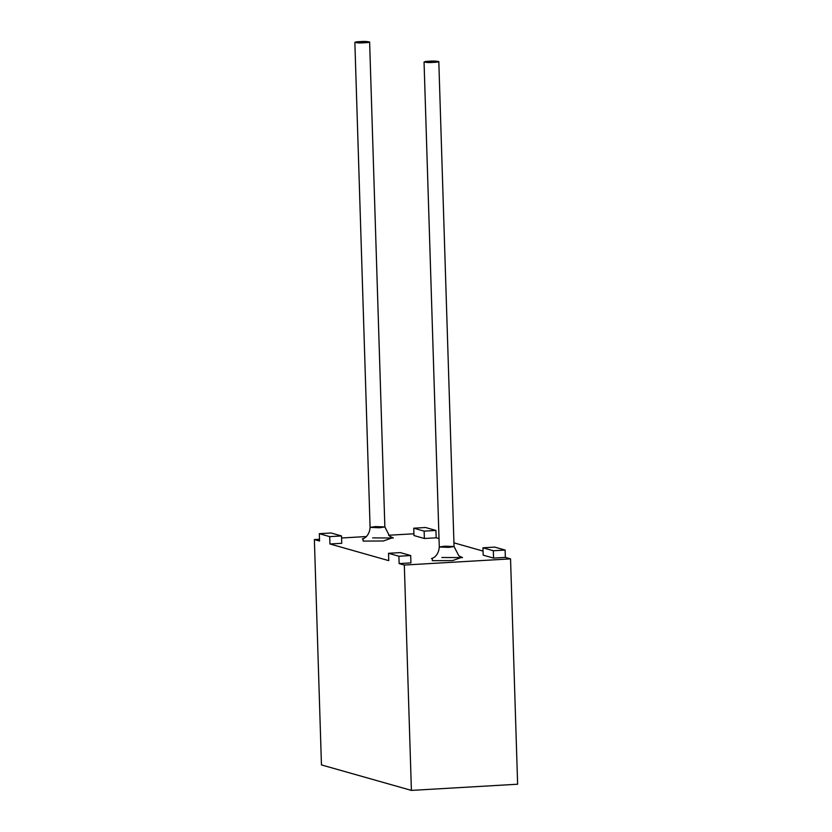 <?xml version="1.0" encoding="UTF-8"?>
<svg xmlns="http://www.w3.org/2000/svg" width="832" height="832" viewBox="0 0 832 832"><rect width="100%" height="100%" fill="white"/><g stroke="black" fill="none" stroke-linecap="round" stroke-linejoin="round"><path stroke-width="1.25" d="M425.558 527.509L435.937 530.452L436.166 537.805L439.026 538.606L436.166 537.805L424.362 538.491L413.982 535.548L424.362 538.491L436.166 537.805L435.937 530.452L424.133 531.138L424.362 538.491L424.133 531.138L413.754 528.195L413.982 535.548L413.754 528.195L425.558 527.509L413.754 528.195L424.133 531.138L435.937 530.452L425.558 527.509M453.929 542.838L483.049 551.086L453.929 542.838M494.749 547.113L505.128 550.056L505.357 557.398L510.546 558.875L517.629 784.222L510.546 558.875L505.357 557.398L493.553 558.085L483.174 555.152L493.553 558.085L505.357 557.398L505.128 550.056L493.324 550.742L493.553 558.085L493.324 550.742L482.945 547.799L483.174 555.152L482.945 547.799L494.749 547.113L482.945 547.799L493.324 550.742L505.128 550.056L494.749 547.113M410.935 562.9L399.131 563.586L404.321 565.053L510.546 558.875L404.321 565.053L411.403 790.4L517.629 784.222L411.403 790.4L321.454 764.92L314.371 539.573L319.561 541.039L314.371 539.573L319.509 539.271L314.371 539.573L321.454 764.92L411.403 790.4L404.321 565.053L399.131 563.586L398.902 556.234L388.523 553.29L388.752 560.643L329.94 543.982L388.752 560.643L388.523 553.29L400.327 552.604L410.706 555.547L398.902 556.234L399.131 563.586L410.935 562.9L410.706 555.547L410.935 562.9M413.93 533.78L388.534 535.257L413.93 533.78M366.35 536.546L341.578 537.992L366.35 536.546M341.744 543.296L329.94 543.982L329.711 536.63L319.332 533.686L319.561 541.039L319.332 533.686L331.136 533L341.515 535.943L329.711 536.63L329.94 543.982L341.744 543.296L341.515 535.943L341.744 543.296M461.698 557.357L452.587 560.591L432.318 560.685L432.338 558.282L432.318 560.685L452.587 560.591L461.698 557.357M392.506 537.753L383.396 540.987L363.126 541.081L363.147 538.678L363.126 541.081L383.396 540.987L392.506 537.753M360.162 41.6L369.616 41.954L364.312 42.775L354.858 42.422L360.162 41.6C351.021 41.881 356.647 43.472 364.312 42.775C373.464 42.494 367.827 40.903 360.162 41.6M354.858 42.422L370.094 527.405L379.558 527.758L384.862 526.937L379.558 527.758L370.094 527.405L375.398 526.583L384.862 526.937L369.616 41.954M429.354 61.204L438.807 61.558L433.503 62.379L424.05 62.026L429.354 61.204C420.202 61.485 425.838 63.076 433.503 62.379C442.655 62.098 437.018 60.507 429.354 61.204M424.05 62.026L439.286 547.009L448.75 547.362L454.054 546.541L448.75 547.362L439.286 547.009L444.59 546.187L454.054 546.541L438.807 61.558M329.711 536.63L341.515 535.943L331.136 533L319.332 533.686L329.711 536.63M398.902 556.234L410.706 555.547L400.327 552.604L388.523 553.29L398.902 556.234M372.663 537.888L393.349 538.002L389.636 536.193L384.862 526.937M370.094 527.405C369.481 536.172 363.49 538.71 363.823 538.356L362.326 538.97M441.844 557.492L462.54 557.606L458.827 555.797L454.054 546.541M439.286 547.009C438.672 555.776 432.682 558.314 433.014 557.96L431.517 558.574"/></g></svg>
